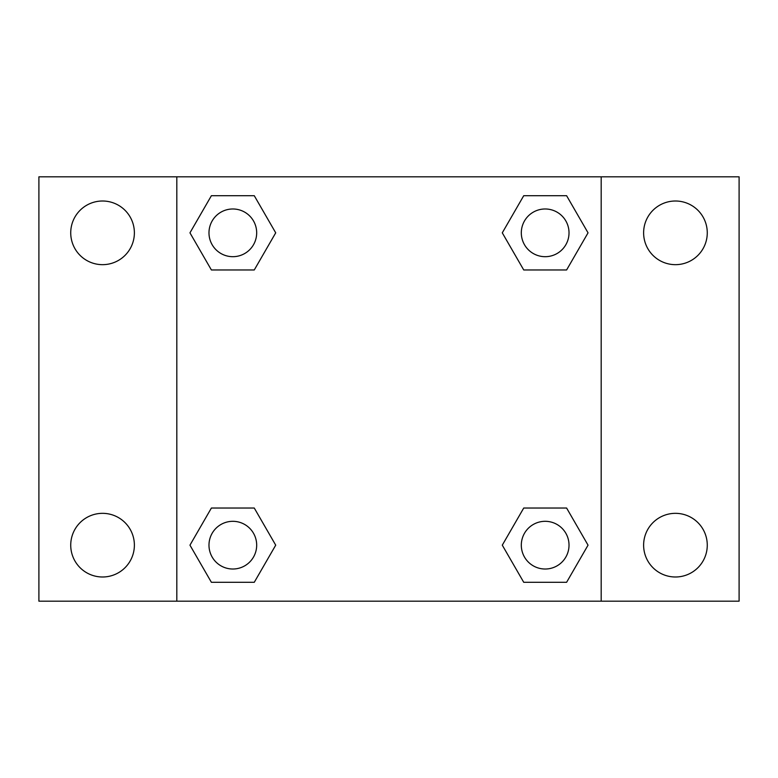 <?xml version="1.0" encoding="UTF-8"?>
<svg xmlns="http://www.w3.org/2000/svg" width="778" height="778" viewBox="0 0 778 778"><rect width="100%" height="100%" fill="white"/><g stroke="black" fill="none" stroke-linecap="round" stroke-linejoin="round"><path stroke-width="1.17" d="M38.9 176.82L739.1 176.82L739.1 601.18L38.9 601.18L38.9 176.82M675.45 201.006A31.83 31.83 0 0 1 707.27 232.836A31.83 31.83 0 0 1 675.45 264.666A31.83 31.83 0 0 1 643.62 232.836A31.83 31.83 0 0 1 675.45 201.006M675.45 513.334A31.83 31.83 0 0 1 707.27 545.164A31.83 31.83 0 0 1 675.45 576.994A31.83 31.83 0 0 1 643.62 545.164A31.83 31.83 0 0 1 675.45 513.334M102.55 513.334A31.83 31.83 0 0 1 134.38 545.164A31.83 31.83 0 0 1 102.55 576.994A31.83 31.83 0 0 1 70.73 545.164A31.83 31.83 0 0 1 102.55 513.334M102.55 201.006A31.83 31.83 0 0 1 134.38 232.836A31.83 31.83 0 0 1 102.55 264.666A31.83 31.83 0 0 1 70.73 232.836A31.83 31.83 0 0 1 102.55 201.006M211.392 508.034L254.27 508.034L275.713 545.164L254.27 582.294L211.392 582.294L189.958 545.164L211.392 508.034L254.27 508.034L211.392 508.034M523.73 195.706L566.608 195.706L588.042 232.836L566.608 269.966L523.73 269.966L502.287 232.836L523.73 195.706L566.608 195.706L523.73 195.706M176.82 601.18L176.82 176.82M601.18 176.82L601.18 601.18M211.392 195.706L254.27 195.706L275.713 232.836L254.27 269.966L211.392 269.966L189.958 232.836L211.392 195.706L254.27 195.706L211.392 195.706M523.73 508.034L566.608 508.034L588.042 545.164L566.608 582.294L523.73 582.294L502.287 545.164L523.73 508.034L566.608 508.034L523.73 508.034M566.608 582.294L523.73 582.294L566.608 582.294M569.019 545.164A23.846 23.846 0 0 0 533.241 524.508A23.846 23.846 0 0 0 533.241 565.82A23.846 23.846 0 0 0 569.019 545.164M254.27 582.294L211.392 582.294L254.27 582.294M256.682 545.164A23.846 23.846 0 0 0 220.913 524.508A23.846 23.846 0 0 0 220.913 565.82A23.846 23.846 0 0 0 256.682 545.164M566.608 269.966L523.73 269.966L566.608 269.966M569.019 232.836A23.846 23.846 0 0 0 533.241 212.18A23.846 23.846 0 0 0 533.241 253.492A23.846 23.846 0 0 0 569.019 232.836M254.27 269.966L211.392 269.966L254.27 269.966M256.682 232.836A23.846 23.846 0 0 0 220.913 212.18A23.846 23.846 0 0 0 220.913 253.492A23.846 23.846 0 0 0 256.682 232.836"/></g></svg>
